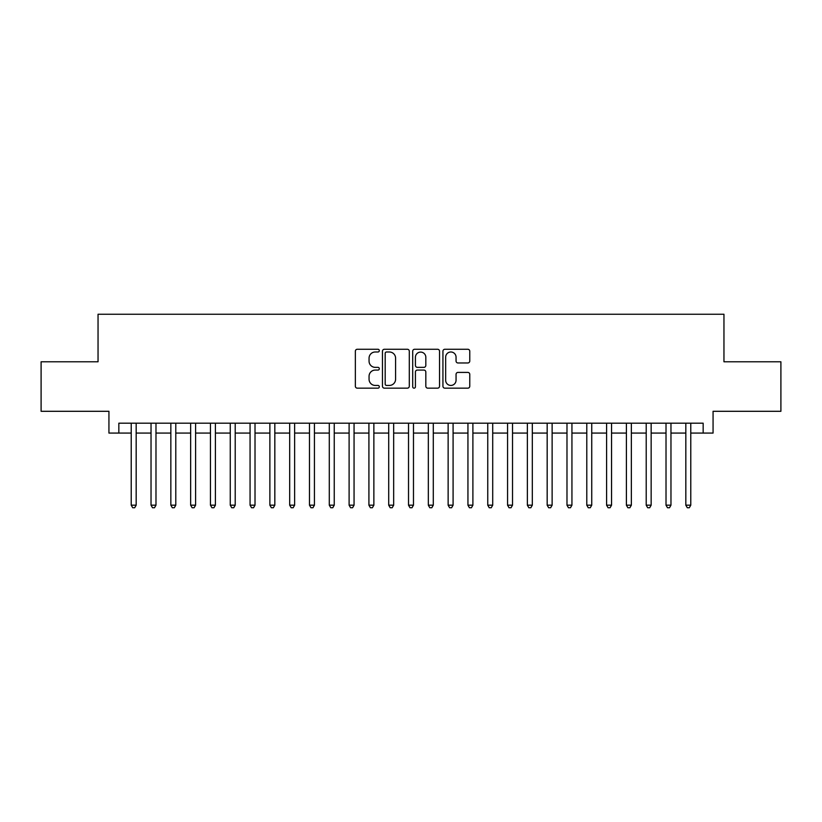 <?xml version="1.0" encoding="UTF-8"?>
<svg xmlns="http://www.w3.org/2000/svg" width="822" height="822" viewBox="0 0 822 822"><rect width="100%" height="100%" fill="white"/><g stroke="black" fill="none" stroke-linecap="round" stroke-linejoin="round"><path stroke-width="1.23" d="M379.312 350.634A1.356 1.356 0 0 0 377.945 349.268L357.293 349.268A1.942 1.942 0 0 0 355.351 351.21L355.351 386.206A1.942 1.942 0 0 0 357.293 388.159L377.945 388.159A1.356 1.356 0 0 0 379.312 386.792A1.356 1.356 0 0 0 377.945 385.436L375.274 385.436A6.216 6.216 0 0 1 369.057 379.209L369.057 376.291A6.216 6.216 0 0 1 375.274 370.075L377.945 370.075A1.356 1.356 0 0 0 379.312 368.708A1.356 1.356 0 0 0 377.945 367.352L375.274 367.352A6.216 6.216 0 0 1 369.057 361.125L369.057 358.217A6.216 6.216 0 0 1 375.274 351.991L377.945 351.991A1.356 1.356 0 0 0 379.312 350.634M467.821 362.975A1.942 1.942 0 0 0 469.763 361.033L469.763 351.21A1.942 1.942 0 0 0 467.821 349.268L444.877 349.268A1.942 1.942 0 0 0 442.935 351.21L442.935 386.206A1.942 1.942 0 0 0 444.877 388.159L467.821 388.159A1.942 1.942 0 0 0 469.763 386.206L469.763 374.349A1.942 1.942 0 0 0 467.821 372.407L457.998 372.407A1.942 1.942 0 0 0 456.056 374.349L456.056 380.226A5.199 5.199 0 0 1 450.857 385.436A5.199 5.199 0 0 1 445.658 380.226L445.658 357.19A5.199 5.199 0 0 1 450.857 351.991A5.199 5.199 0 0 1 456.056 357.19L456.056 361.033A1.942 1.942 0 0 0 457.998 362.975L467.821 362.975M118.841 433.081L118.841 423.186L703.159 423.186L703.159 433.081L713.064 433.081L713.064 411.298L780.9 411.298L780.9 361.783L723.956 361.783L723.956 314.24L98.044 314.24L98.044 361.783L41.1 361.783L41.1 411.298L108.936 411.298L108.936 433.081L131.222 433.081M409.294 351.21A1.942 1.942 0 0 0 407.352 349.268L384.408 349.268A1.942 1.942 0 0 0 382.466 351.21L382.466 386.206A1.942 1.942 0 0 0 384.408 388.159L407.352 388.159A1.942 1.942 0 0 0 409.294 386.206L409.294 351.21M414.648 349.268L437.592 349.268A1.942 1.942 0 0 1 439.534 351.21L439.534 386.206A1.942 1.942 0 0 1 437.592 388.159L427.769 388.159A1.942 1.942 0 0 1 425.827 386.206L425.827 372.017A1.942 1.942 0 0 0 423.885 370.075L417.37 370.075A1.942 1.942 0 0 0 415.418 372.017L415.418 386.792A1.356 1.356 0 0 1 414.062 388.159A1.356 1.356 0 0 1 412.706 386.792L412.706 351.21A1.942 1.942 0 0 1 414.648 349.268M136.175 433.081L151.032 433.081M155.985 433.081L170.842 433.081M175.785 433.081L190.642 433.081M195.595 433.081L210.453 433.081M215.405 433.081L230.263 433.081M235.215 433.081L250.063 433.081M255.015 433.081L269.873 433.081M274.825 433.081L289.683 433.081M294.636 433.081L309.483 433.081M314.436 433.081L329.293 433.081M334.246 433.081L349.103 433.081M354.056 433.081L368.914 433.081M373.866 433.081L388.714 433.081M393.666 433.081L408.524 433.081M413.476 433.081L428.334 433.081M433.286 433.081L448.134 433.081M453.086 433.081L467.944 433.081M472.897 433.081L487.754 433.081M492.707 433.081L507.564 433.081M512.517 433.081L527.364 433.081M532.317 433.081L547.175 433.081M552.127 433.081L566.985 433.081M571.937 433.081L586.785 433.081M591.737 433.081L606.595 433.081M611.547 433.081L626.405 433.081M631.358 433.081L646.215 433.081M651.158 433.081L666.015 433.081M670.968 433.081L685.825 433.081M690.778 433.081L703.159 433.081M386.556 351.991A1.356 1.356 0 0 0 385.189 353.357L385.189 384.069A1.356 1.356 0 0 0 386.556 385.436L389.371 385.436A6.216 6.216 0 0 0 395.588 379.209L395.588 358.217A6.216 6.216 0 0 0 389.371 351.991L386.556 351.991M425.827 357.293A5.199 5.199 0 0 0 420.628 352.093A5.199 5.199 0 0 0 415.418 357.293L415.418 365.41A1.942 1.942 0 0 0 417.37 367.352L423.885 367.352A1.942 1.942 0 0 0 425.827 365.41L425.827 357.293M136.175 423.186L136.175 505.181L131.222 505.181L131.222 423.186M136.175 505.181L134.685 507.76L132.712 507.76L131.222 505.181M155.985 423.186L155.985 505.181L151.032 505.181L151.032 423.186M155.985 505.181L154.495 507.76L152.512 507.76L151.032 505.181M175.785 423.186L175.785 505.181L170.842 505.181L170.842 423.186M175.785 505.181L174.305 507.76L172.322 507.76L170.842 505.181M195.595 423.186L195.595 505.181L190.642 505.181L190.642 423.186M195.595 505.181L194.115 507.76L192.132 507.76L190.642 505.181M215.405 423.186L215.405 505.181L210.453 505.181L210.453 423.186M215.405 505.181L213.915 507.76L211.942 507.76L210.453 505.181M235.215 423.186L235.215 505.181L230.263 505.181L230.263 423.186M235.215 505.181L233.725 507.76L231.742 507.76L230.263 505.181M255.015 423.186L255.015 505.181L250.063 505.181L250.063 423.186M255.015 505.181L253.536 507.76L251.553 507.76L250.063 505.181M274.825 423.186L274.825 505.181L269.873 505.181L269.873 423.186M274.825 505.181L273.336 507.76L271.363 507.76L269.873 505.181M294.636 423.186L294.636 505.181L289.683 505.181L289.683 423.186M294.636 505.181L293.146 507.76L291.163 507.76L289.683 505.181M314.436 423.186L314.436 505.181L309.483 505.181L309.483 423.186M314.436 505.181L312.956 507.76L310.973 507.76L309.483 505.181M334.246 423.186L334.246 505.181L329.293 505.181L329.293 423.186M334.246 505.181L332.766 507.76L330.783 507.76L329.293 505.181M354.056 423.186L354.056 505.181L349.103 505.181L349.103 423.186M354.056 505.181L352.566 507.76L350.583 507.76L349.103 505.181M373.866 423.186L373.866 505.181L368.914 505.181L368.914 423.186M373.866 505.181L372.376 507.76L370.393 507.76L368.914 505.181M393.666 423.186L393.666 505.181L388.714 505.181L388.714 423.186M393.666 505.181L392.186 507.76L390.203 507.76L388.714 505.181M413.476 423.186L413.476 505.181L408.524 505.181L408.524 423.186M413.476 505.181L411.986 507.76L410.014 507.76L408.524 505.181M433.286 423.186L433.286 505.181L428.334 505.181L428.334 423.186M433.286 505.181L431.797 507.76L429.814 507.76L428.334 505.181M453.086 423.186L453.086 505.181L448.134 505.181L448.134 423.186M453.086 505.181L451.607 507.76L449.624 507.76L448.134 505.181M472.897 423.186L472.897 505.181L467.944 505.181L467.944 423.186M472.897 505.181L471.417 507.76L469.434 507.76L467.944 505.181M492.707 423.186L492.707 505.181L487.754 505.181L487.754 423.186M492.707 505.181L491.217 507.76L489.234 507.76L487.754 505.181M512.517 423.186L512.517 505.181L507.564 505.181L507.564 423.186M512.517 505.181L511.027 507.76L509.044 507.76L507.564 505.181M532.317 423.186L532.317 505.181L527.364 505.181L527.364 423.186M532.317 505.181L530.837 507.76L528.854 507.76L527.364 505.181M552.127 423.186L552.127 505.181L547.175 505.181L547.175 423.186M552.127 505.181L550.637 507.76L548.664 507.76L547.175 505.181M571.937 423.186L571.937 505.181L566.985 505.181L566.985 423.186M571.937 505.181L570.447 507.76L568.464 507.76L566.985 505.181M591.737 423.186L591.737 505.181L586.785 505.181L586.785 423.186M591.737 505.181L590.258 507.76L588.275 507.76L586.785 505.181M611.547 423.186L611.547 505.181L606.595 505.181L606.595 423.186M611.547 505.181L610.058 507.76L608.085 507.76L606.595 505.181M631.358 423.186L631.358 505.181L626.405 505.181L626.405 423.186M631.358 505.181L629.868 507.76L627.885 507.76L626.405 505.181M651.158 423.186L651.158 505.181L646.215 505.181L646.215 423.186M651.158 505.181L649.678 507.76L647.695 507.76L646.215 505.181M670.968 423.186L670.968 505.181L666.015 505.181L666.015 423.186M670.968 505.181L669.488 507.76L667.505 507.76L666.015 505.181M690.778 423.186L690.778 505.181L685.825 505.181L685.825 423.186M690.778 505.181L689.288 507.76L687.315 507.76L685.825 505.181"/></g></svg>
